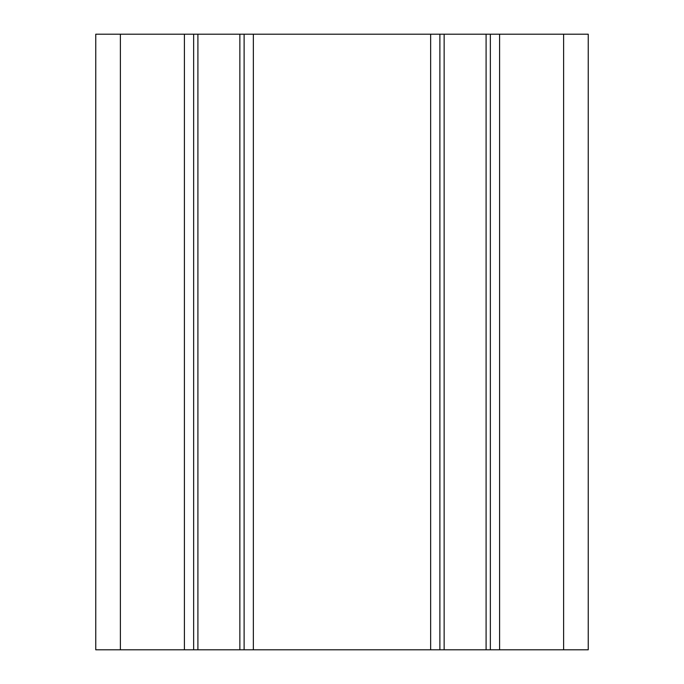 <?xml version="1.0" encoding="UTF-8"?>
<svg xmlns="http://www.w3.org/2000/svg" width="684" height="684" viewBox="0 0 684 684"><rect width="100%" height="100%" fill="white"/><g stroke="black" fill="none" stroke-linecap="round" stroke-linejoin="round"><path stroke-width="1.03" d="M588.24 649.8L95.76 649.8L95.76 34.2L588.24 34.2L588.24 649.8M193.64 649.8L193.64 34.2M244.12 649.8L244.12 34.2M439.88 649.8L439.88 34.2M490.36 649.8L490.36 34.2M120.384 649.8L120.384 34.2M184.406 649.8L184.406 34.2M197.907 649.8L197.907 34.2M239.853 649.8L239.853 34.2M253.354 649.8L253.354 34.2M430.646 649.8L430.646 34.2M444.147 649.8L444.147 34.2M486.093 649.8L486.093 34.2M499.594 649.8L499.594 34.2M563.616 649.8L563.616 34.2"/></g></svg>

